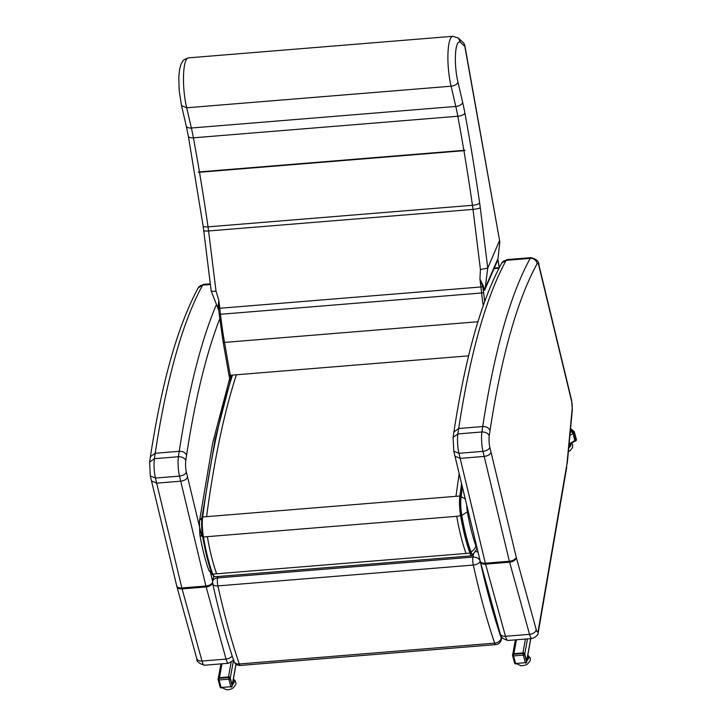<?xml version="1.0" encoding="UTF-8"?>
<svg xmlns="http://www.w3.org/2000/svg" width="726" height="726" viewBox="0 0 726 726"><rect width="100%" height="100%" fill="white"/><g stroke="black" fill="none" stroke-linecap="round" stroke-linejoin="round"><path stroke-width="1.09" d="M462.417 487.146L461.083 496.893A17.233 3.866 85.3 0 0 461.79 515.351C464.35 529.862 467.408 542.059 470.965 551.942A10.908 2.441 85.3 0 0 473.053 554.138C475.857 550.843 477.046 548.956 476.628 548.466L476.791 546.987M461.79 515.351L467.381 511.921A9.384 2.105 -94.7 0 1 466.809 505.405M476.891 547.386L476.628 548.466M208.661 569.71C205.177 560.027 202.236 548.33 199.831 534.608A9.284 3.412 -9.9 0 0 202.627 536.46M478.062 552.259A6.189 4.619 -169.7 0 0 475.385 551.524M473.343 554.791L472.925 557.087A6.189 4.619 10.3 0 1 480.204 561.243A6.189 3.158 167.5 0 1 473.288 565.064A355.241 79.651 85.3 0 0 494.687 643.136A6.189 4.51 -18.9 0 0 501.239 637.954A349.052 78.263 -94.7 0 1 480.204 561.243L480.213 561.216M233.808 659.771A6.189 4.51 -18.9 0 0 233.963 661.277L233.963 661.277A6.189 4.51 -18.9 0 0 239.281 663.972A355.241 79.651 -94.7 0 1 217.882 585.9A6.189 3.158 167.5 0 1 212.754 583.913L212.754 583.913A6.189 3.158 167.5 0 1 212.782 583.06M233.5 660.288L230.287 677.993L232.193 684.963L235.977 664.127M221.965 663.8L219.452 677.685L228.463 676.95L231.086 662.502M516.44 639.778L513.917 653.663L522.929 652.928L525.452 639.043M526.686 661.341A1.543 1.153 -169.7 0 0 526.668 660.941L530.715 638.617M527.493 638.88L524.753 653.972L526.668 660.941M570.164 432.714L571.997 431.625L570.391 430.3L573.068 433.186L574.865 441.172M571.997 431.625A1.543 0.481 59.2 0 1 573.15 433.476L575.065 440.446A1.543 0.481 59.2 0 1 575.019 441.09L569.039 444.648M526.64 661.803A1.162 0.871 -169.7 0 0 526.74 661.232L524.671 653.681A1.162 0.871 -169.7 0 0 523.31 652.901L513.545 653.699A1.162 0.871 -169.7 0 0 512.638 654.362L512.529 654.979A1.162 0.871 10.3 0 1 513.436 654.308L513.545 653.699M232.175 685.825A1.162 0.871 -169.7 0 0 232.275 685.253L230.206 677.703A1.162 0.871 -169.7 0 0 228.835 676.922L219.08 677.712A1.162 0.871 -169.7 0 0 218.172 678.383L218.063 679.001A1.162 0.871 10.3 0 1 218.962 678.329L219.08 677.712M527.775 655.324A5.89 3.694 164.7 0 1 528.011 655.887A5.89 3.694 164.7 0 1 527.158 658.727M528.011 655.887L528.31 656.994A5.89 3.694 164.7 0 1 526.849 660.442M528.02 655.932A6.144 3.857 164.7 0 1 526.795 660.714M527.856 663.718A6.888 4.32 164.7 0 1 527.766 663.791A6.888 4.32 164.7 0 1 520.896 665.669A6.888 4.32 164.7 0 1 520.596 665.642M233.309 679.345A5.89 3.694 164.7 0 1 233.545 679.908A5.89 3.694 164.7 0 1 232.692 682.749M233.545 679.908L233.845 681.006A5.89 3.694 164.7 0 1 232.384 684.464M233.554 679.953A6.144 3.857 164.7 0 1 232.329 684.736M233.382 687.749A6.888 4.32 164.7 0 1 233.3 687.812A6.888 4.32 164.7 0 1 228.064 689.7A6.888 4.32 164.7 0 1 226.43 689.691A6.888 4.32 164.7 0 1 226.312 689.682M570.445 443.813A5.89 3.694 164.7 0 1 568.894 446.218M570.663 443.677L570.7 443.831A5.89 3.694 164.7 0 1 568.757 447.661M570.881 443.55A6.144 3.857 164.7 0 1 568.73 447.888M570.237 450.565A6.888 4.32 164.7 0 1 570.155 450.628A6.888 4.32 164.7 0 1 569.193 451.236A6.888 4.32 164.7 0 1 568.376 451.636M483.425 289.148L484.56 290.364A1.697 1.525 23.2 0 1 484.614 289.656L483.643 287.315A1.697 1.062 -15.3 0 0 483.099 288.077L483.425 289.148A1.697 1.234 161.2 0 1 483.834 288.358A6.189 1.579 17.6 0 0 485.204 287.895L487.763 268.057L480.276 207.672A6.189 1.098 -7 0 1 472.998 209.397A49.495 11.099 -94.7 0 0 472.454 205.295A6.189 1.606 -8.2 0 0 479.659 203.053A608.098 136.352 85.3 0 0 464.885 113.093A6.189 2.505 -10.5 0 1 457.825 116.251L193.406 137.822A74.243 16.644 85.3 0 0 191.374 128.012L455.792 106.441A6.189 3.312 -13 0 0 462.68 102.475L457.97 82.138C457.09 84.343 454.803 85.695 451.1 86.203L455.792 106.441A74.243 16.644 -94.7 0 1 457.825 116.251A601.908 134.963 -94.7 0 1 463.86 150.336C465.529 150.182 465.548 150.3 463.923 150.69L199.496 172.262C197.889 172.298 197.862 172.18 199.441 171.899L463.86 150.336C465.529 150.182 465.548 150.3 463.923 150.69A601.908 134.963 -94.7 0 1 472.454 205.295L208.026 226.857A6.189 1.606 171.8 0 1 203.108 225.995L203.707 230.496A6.189 1.098 173 0 0 208.58 230.968A49.495 11.099 85.3 0 0 208.026 226.857A601.908 134.963 85.3 0 0 199.496 172.262C197.889 172.298 197.862 172.18 199.441 171.899A601.908 134.963 85.3 0 0 193.406 137.822A6.189 2.505 169.5 0 1 188.37 136.279L203.108 225.995M499.824 241.84L464.903 45.82A6.189 2.36 169.9 0 1 464.822 46.419L499.824 241.84L498.018 258.402A58.044 52.063 -156.8 0 1 497.845 258.873L485.204 287.895M484.56 290.364L497.855 259.854M482.754 286.607A1.697 0.98 155.6 0 1 483.316 285.98L479.94 278.993L482.754 286.607L480.921 286.97L219.796 308.269L218.807 300.292L218.081 307.615A1.697 1.089 174.9 0 1 218.462 308.169L218.807 300.292L216.012 291.126C212.455 291.507 210.885 291.344 211.302 290.636M482.754 286.616L483.625 292.569L481.628 292.977A115.906 25.991 85.3 0 0 483.217 305.637M483.643 287.315L483.316 285.98M218.58 309.131A1.697 1.062 -15.3 0 0 218.408 308.949L218.771 309.975M218.081 307.615L218.408 308.949M218.68 309.648L218.472 308.169L219.796 308.269L220.495 314.276L481.628 292.977L479.94 278.993L480.43 269.555L487.745 268.094M219.207 314.131L218.472 308.169M218.608 309.975L211.175 290.917L203.707 230.496M230.895 378.319A18.558 4.165 -94.7 0 1 230.278 375.278A1.697 0.626 170.1 0 1 228.908 374.897L223.145 342.028L219.17 314.195L220.495 314.276A115.906 25.991 -94.7 0 0 224.516 342.409A1.697 0.626 170.1 0 1 223.145 342.028A1.697 0.626 170.1 0 1 223.172 341.873M457.97 82.138A25.274 5.663 -94.7 0 1 455.52 53.797A25.274 5.663 -94.7 0 1 460.502 42.398L458.342 38.042L452.806 36.3A31.454 7.051 85.3 0 0 447.951 53.733A31.454 7.051 85.3 0 0 451.1 86.203L186.682 107.775A31.454 7.051 -94.7 0 1 183.533 75.304A31.454 7.051 -94.7 0 1 188.388 57.871L452.806 36.3M460.502 42.398L464.822 46.419A6.189 5.853 -47.1 0 0 463.025 42.38L458.687 38.342M499.443 240.769L487.763 268.057M186.219 125.925L181.518 105.633L186.682 107.775L191.374 128.012A6.189 3.312 167 0 1 186.219 125.925L188.37 136.279M151.507 480.975L150.3 475.984L155.446 478.062L181.854 587.969L205.894 586.009A12.378 2.777 85.3 0 0 206.139 586.944L226.04 659.081L202 661.041A6.189 3.902 164.6 0 1 196.773 658.618C196.447 661.359 199.015 663.564 204.469 665.225A12.378 2.777 -94.7 0 1 202 661.041L182.099 588.904A12.378 2.777 -94.7 0 1 181.854 587.969A6.189 3.439 166.5 0 1 176.69 585.809L151.507 480.975L156.671 483.144L180.71 481.184C184.413 480.676 186.7 479.305 187.571 477.073L186.373 472.118C185.484 474.269 183.188 475.594 179.485 476.102L205.894 586.009A6.189 3.439 -13.5 0 0 212.609 582.352M150.3 475.984L149.601 462.135L154.402 458.687A745.538 167.171 -94.7 0 1 155.201 453.269L179.24 451.309C182.97 451.263 185.411 452.57 186.564 455.211A739.349 165.782 -94.7 0 1 219.715 318.868M216.103 305.319A745.538 167.171 85.3 0 0 179.24 451.309A745.538 167.171 85.3 0 0 178.433 456.727L154.402 458.687A15.464 3.467 -94.7 0 0 155.446 478.062L179.485 476.102A15.464 3.467 85.3 0 1 178.433 456.727C182.162 456.69 184.613 457.979 185.765 460.593A739.349 165.782 -94.7 0 1 186.564 455.211M454.993 456.218L453.777 451.2L458.932 453.305L485.34 563.213L509.38 561.252A12.378 2.777 85.3 0 0 509.616 562.187L529.526 634.324L505.487 636.285A6.189 3.902 164.6 0 1 500.25 633.862C499.933 636.602 502.501 638.807 507.955 640.477A12.378 2.777 -94.7 0 1 505.487 636.285L485.576 564.147A12.378 2.777 -94.7 0 1 485.34 563.213A6.189 3.439 166.5 0 1 480.176 561.053L454.984 456.218L460.157 458.387L484.197 456.427C487.899 455.919 490.177 454.549 491.048 452.316L489.85 447.361C488.961 449.512 486.665 450.837 482.972 451.345L509.38 561.252A6.189 3.439 -13.5 0 0 516.24 557.16L491.048 452.316M566.661 465.656L567.36 462.498A6.189 3.739 -174.6 0 0 567.206 461.427A30.937 6.933 -94.7 0 1 566.661 465.656L538.284 630.268A6.189 1.388 -94.7 0 1 536.26 629.76L516.358 557.622A6.189 1.388 -94.7 0 1 516.24 557.16M490.05 430.454C488.897 427.814 486.456 426.507 482.726 426.552L458.687 428.512A745.538 167.171 -94.7 0 1 506.176 260.335A12.378 2.777 -94.7 0 1 507.011 259.609L531.051 257.648A12.378 2.777 85.3 0 0 530.216 258.374A745.538 167.171 85.3 0 0 482.726 426.552A745.538 167.171 85.3 0 0 481.919 431.97L457.879 433.93A745.538 167.171 -94.7 0 1 458.687 428.512L453.886 431.97L453.078 437.388L457.879 433.93A15.464 3.467 -94.7 0 0 458.932 453.305L482.972 451.345A15.464 3.467 85.3 0 1 481.919 431.97C485.649 431.934 488.09 433.222 489.251 435.836A739.349 165.782 -94.7 0 1 490.05 430.454A739.349 165.782 -94.7 0 1 537.14 263.683A6.189 1.388 -94.7 0 1 538.91 265.861L571.625 401.306A6.189 1.388 -94.7 0 1 572.179 408.665L567.206 461.427M498.989 268.212L493.862 268.62M497.836 258.746A1.697 1.525 23.2 0 0 497.791 259.463L499.252 267.694L494.07 268.139M473.788 553.502A11.407 2.559 -94.7 0 1 470.92 552.332A0.926 0.699 160.1 0 1 469.949 553.13L466.038 553.448C462.426 543.42 459.322 531.042 456.727 516.313L461.7 515.56A17.733 3.975 -94.7 0 1 460.974 496.548A0.926 0.626 -172.4 0 0 459.876 495.994A18.658 4.184 85.3 0 0 460.638 515.995C463.233 530.724 466.337 543.102 469.949 553.13A12.333 2.768 85.3 0 0 471.927 555.78L214.714 576.762A12.333 2.768 -94.7 0 1 212.736 574.112A0.926 0.699 160.1 0 1 211.91 573.458C208.344 563.567 205.286 551.361 202.717 536.841M460.974 496.548L462.317 486.729M461.573 483.634L459.876 495.994L206.574 516.658C214.134 460.003 224.071 412.713 236.395 374.779M470.92 552.332C467.344 542.395 464.268 530.143 461.7 515.56M466.038 553.448L212.736 574.112C209.124 564.084 206.021 551.706 203.425 536.977A18.658 4.184 -94.7 0 1 202.663 516.976A0.926 0.626 -172.4 0 0 201.964 517.683A17.733 3.975 85.3 0 0 202.69 536.686L203.425 536.977L202.69 536.686M459.177 473.67L455.964 496.312M206.574 516.658L202.663 516.976C210.222 460.329 220.159 413.03 232.483 375.097M216.647 573.794C213.036 563.766 209.932 551.388 207.337 536.659L203.425 536.977M461.083 496.893A9.284 6.28 7.6 0 1 465.348 499.334M470.965 551.942A9.284 6.988 -19.9 0 0 475.784 545.462C472.526 536.396 469.722 525.225 467.381 511.921M476.519 545.852A3.058 0.681 -94.7 0 1 475.784 545.462M211.665 572.932A9.284 6.988 160.1 0 1 208.652 569.71A9.284 6.988 160.1 0 1 208.652 569.701A9.284 6.988 160.1 0 1 208.598 569.529M201.864 518.155A9.284 6.28 -172.4 0 0 199.387 521.74L199.831 534.608M456.727 516.313L207.337 536.659M213.616 576.435L212.7 581.472A6.189 4.619 10.3 0 1 217.519 577.923L472.925 557.087A6.189 1.388 85.3 0 0 473.288 565.064L217.882 585.9A6.189 1.388 -94.7 0 1 217.519 577.923L217.773 576.508M501.439 636.838L501.239 637.954A6.189 4.619 10.3 0 1 501.312 639.552L501.72 637.301M212.7 581.472A6.189 6.189 0 0 0 212.754 583.913C219.207 612.944 226.276 638.735 233.963 661.277A6.189 6.189 0 0 0 240.324 665.443A6.189 1.388 -94.7 0 1 239.281 663.972L494.687 643.136A6.189 1.388 85.3 0 0 495.731 644.615A6.189 6.189 0 0 0 501.312 639.552M569.102 443.994L575.065 440.446M573.15 433.476L569.91 435.4M514.616 662.829A1.162 0.726 -15.3 0 0 514.625 663.047L512.556 655.496A1.162 1.162 0 0 1 512.529 654.979A1.162 0.871 10.3 0 0 512.547 655.279A1.162 0.726 -15.3 0 0 513.536 655.95L515.605 663.5L525.361 662.702L523.292 655.151L513.536 655.95L513.436 654.308L523.192 653.518L523.31 652.901M515.841 663.891A1.162 1.162 0 0 1 514.625 663.047A1.162 0.726 -15.3 0 0 515.605 663.5L525.361 662.702A1.162 0.726 -15.3 0 0 526.631 661.849L524.562 654.298A1.162 0.726 -15.3 0 1 523.292 655.151L523.192 653.518A1.162 0.871 10.3 0 1 524.562 654.298L524.671 653.681M525.597 663.101A1.162 1.162 0 0 0 526.649 662.148A1.162 0.871 10.3 0 0 526.631 661.849L526.74 661.232M220.141 686.85A1.162 0.726 -15.3 0 0 220.15 687.059L218.081 679.518A1.162 1.162 0 0 1 218.063 679.001A1.162 0.871 10.3 0 0 218.072 679.3A1.162 0.726 -15.3 0 0 219.071 679.972L221.14 687.522L230.895 686.723L228.826 679.173L219.071 679.972L218.962 678.329L228.726 677.539L228.835 676.922M221.366 687.912A1.162 1.162 0 0 1 220.15 687.059A1.162 0.726 -15.3 0 0 221.14 687.522L230.895 686.723A1.162 0.726 -15.3 0 0 232.166 685.87L230.097 678.32A1.162 0.726 -15.3 0 1 228.826 679.173L228.726 677.539A1.162 0.871 10.3 0 1 230.097 678.32L230.206 677.703M231.131 687.123A1.162 1.162 0 0 0 232.175 686.17A1.162 0.871 10.3 0 0 232.166 685.87L232.275 685.253M575.518 440.637L575.909 440.283L573.839 432.732L572.968 431.335L572.206 431.798M573.068 433.186L573.839 432.732A1.162 0.726 -15.3 0 0 574.33 431.906A1.162 1.162 0 0 0 573.948 431.317A1.162 0.826 -50.4 0 0 572.968 431.335L570.482 429.284M575.11 441.217L575.872 440.764A1.162 1.162 0 0 0 576.399 439.457A1.162 0.726 -15.3 0 1 575.909 440.283L575.137 440.736M576.399 439.457L574.33 431.906A1.162 0.726 -15.3 0 0 574.157 431.643A1.162 0.826 -50.4 0 0 573.948 431.317L570.554 428.512M484.714 301.453A114.209 25.61 -94.7 0 1 483.625 292.569M230.215 380.478L228.908 374.897A1.697 0.626 170.1 0 1 228.926 374.734M468.615 355.831L230.278 375.278L224.516 342.409L477.935 321.736M464.885 113.093A80.432 18.032 85.3 0 0 462.68 102.475M480.276 207.672A55.684 12.487 85.3 0 0 479.659 203.053M216.012 291.126L208.58 230.968L472.998 209.397L480.43 269.555M212.682 581.608L210.658 573.168M201.783 536.233L187.571 477.073M196.773 658.618L176.863 586.472A6.189 3.902 164.6 0 0 182.099 588.904L206.139 586.944A6.189 3.902 -15.4 0 0 212.627 583.15M204.469 665.225L228.508 663.265A12.378 2.777 85.3 0 1 226.04 659.081A6.189 3.902 -15.4 0 0 232.175 655.932M186.373 472.118A9.284 2.078 -94.7 0 1 185.765 460.593M149.601 462.144L150.4 456.727L155.201 453.269A745.538 167.171 -94.7 0 1 202.69 285.091L210.377 284.465M150.4 456.727C161.916 381.676 177.843 325.411 198.189 287.913A6.189 5.708 -151.2 0 1 202.69 285.091A12.378 2.777 -94.7 0 1 203.525 284.365L210.295 283.812M176.69 585.809L176.863 586.472A6.189 3.902 164.6 0 1 176.79 586.109M567.36 462.498L572.324 409.736A6.189 3.739 -174.6 0 0 572.179 408.665M572.324 409.736L571.625 400.344A6.189 3.458 166.4 0 1 571.625 401.306M571.625 400.344L538.91 264.899A6.189 3.458 166.4 0 1 538.91 265.861M453.886 431.97C465.402 356.929 481.329 300.655 501.675 263.157A6.189 5.708 -151.2 0 1 506.176 260.335L530.216 258.374A6.189 5.708 28.8 0 1 537.14 263.683M500.25 633.862L480.349 561.715A6.189 3.902 164.6 0 0 485.576 564.147L509.616 562.187A6.189 3.902 -15.4 0 0 516.358 557.622M507.955 640.477L531.986 638.508A12.378 2.777 85.3 0 1 529.526 634.324A6.189 3.902 -15.4 0 0 536.26 629.76M531.986 638.508C536.169 637.165 538.293 634.932 538.365 631.811A6.189 4.547 -170.2 0 0 538.284 630.268M489.85 447.361A9.284 2.078 -94.7 0 1 489.251 435.836M480.176 561.053L480.349 561.715A6.189 3.902 164.6 0 1 480.276 561.352M474.024 553.003L471.927 555.78M214.714 576.762L211.938 573.703C208.335 563.721 205.249 551.406 202.681 536.768L201.946 517.484M231.921 375.142L215.123 439.212L201.946 517.466M208.652 569.701L212.355 574.711M199.414 521.577L212.664 443.051L229.679 378.564M240.324 665.443L495.731 644.615M512.81 654.026L515.378 639.869M232.256 685.163L236.059 664.19M526.722 661.141L530.806 638.608M218.344 678.048L220.913 663.891M526.649 662.148L526.758 661.531M232.175 686.17L232.293 685.553M516.767 663.818L520.896 665.669M527.766 663.791L530.261 660.524L530.316 658.028L527.82 655.106M226.43 689.691L222.292 687.84M233.345 679.128L235.07 680.516L236.004 683.23L235.769 684.609L233.3 687.812M571.698 443.06L572.705 444.875L572.632 447.425L570.155 450.628M497.809 258.991L499.288 267.622M464.903 45.82A6.189 6.189 0 0 0 463.025 42.38M181.518 105.642L179.15 90.351L178.832 77.029L179.567 69.642L180.729 64.895L182.943 60.793L184.141 59.614L188.388 57.871M228.508 663.265L233.581 660.152M203.525 284.365L198.189 287.913M531.051 257.648C536.432 259.028 539.046 261.442 538.91 264.899M538.365 631.811L566.743 467.199M507.011 259.609L501.675 263.157M453.088 437.379L453.777 451.2"/></g></svg>
